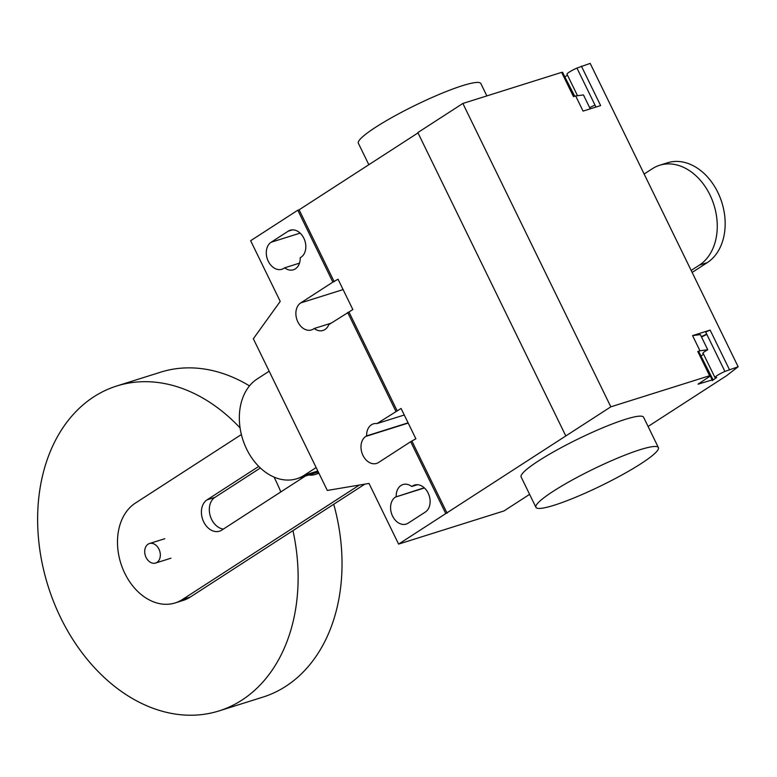 <?xml version="1.0" encoding="UTF-8"?>
<svg xmlns="http://www.w3.org/2000/svg" width="777" height="777" viewBox="0 0 777 777"><rect width="100%" height="100%" fill="white"/><g stroke="black" fill="none" stroke-linecap="round" stroke-linejoin="round"><path stroke-width="1.17" d="M156.954 562.393A10.218 7.537 -107.5 0 0 159.363 550.067A10.218 7.537 -107.5 0 0 149.446 543.541A10.218 7.537 -107.5 0 0 148.077 544.191A10.218 7.537 -107.5 0 0 145.668 556.517A10.218 7.537 -107.5 0 0 155.585 563.043A10.218 7.537 -107.5 0 0 156.954 562.393M240.083 427.913A170.318 125.573 -107.5 0 0 116.754 385.994A170.318 125.573 -107.5 0 0 93.9 396.765A170.318 125.573 -107.5 0 0 53.827 602.243A170.318 125.573 -107.5 0 0 219.007 710.926A170.318 125.573 -107.5 0 0 241.861 700.145A170.318 125.573 -107.5 0 0 292.958 530.633M280.818 491.919A170.318 125.573 -107.5 0 0 274.077 477.117M219.007 710.926L262.917 697.105A170.318 125.573 -107.5 0 0 285.771 686.324A170.318 125.573 -107.5 0 0 333.731 504.254M249.504 385.887A170.318 125.573 -107.5 0 0 160.654 372.173L116.754 385.994M318.755 472.902A27.253 20.095 72.5 0 1 315.355 474.456A27.253 20.095 72.5 0 1 308.683 475.009M258.741 466.414L207.012 499.873A16.977 12.519 -107.5 0 0 203.02 520.357A16.977 12.519 -107.5 0 0 219.483 531.196A16.977 12.519 -107.5 0 0 221.766 530.118L305.332 476.068M223.387 529.069A16.977 12.519 72.5 0 1 210.072 515.306A16.977 12.519 72.5 0 1 214.918 497.387L260.363 467.987M359.362 485.052L182.391 599.523A54.128 39.909 72.5 0 1 175.126 602.942A54.128 39.909 72.5 0 1 122.63 568.405A54.128 39.909 72.5 0 1 135.363 503.107L241.375 434.537M644.143 174.019L652.369 168.696A54.128 39.909 72.5 0 1 659.624 165.268A54.128 39.909 72.5 0 1 712.12 199.815A54.128 39.909 72.5 0 1 699.387 265.112L691.171 270.435M175.126 602.942L183.032 600.456A54.128 39.909 -107.5 0 0 190.297 597.037L364.85 484.129M692.142 272.426L707.293 262.626A54.128 39.909 -107.5 0 0 720.026 197.329A54.128 39.909 -107.5 0 0 667.53 162.781L659.624 165.268M316.152 467.55L304.186 475.291A54.089 39.88 72.5 0 1 296.931 478.71A54.089 39.88 72.5 0 1 244.473 444.191A54.089 39.88 72.5 0 1 257.197 378.943L269.163 371.202M641.064 463.636A68.123 9.178 -26 0 1 575.893 497.154A68.123 9.178 -26 0 1 535.926 507.313A68.123 9.178 -26 0 1 553.253 491.268A68.123 9.178 -26 0 1 618.434 457.75A68.123 9.178 -26 0 1 658.391 447.591A68.123 9.178 -26 0 1 641.064 463.636M658.391 447.591L643.599 417.249A68.123 9.178 154 0 0 603.632 427.418A68.123 9.178 154 0 0 538.461 460.936A68.123 9.178 154 0 0 521.134 476.981L535.926 507.313M368.832 164.714L358.362 143.269A68.123 9.178 -26 0 1 375.699 127.214A68.123 9.178 -26 0 1 440.87 93.706A68.123 9.178 -26 0 1 480.837 83.537L486.868 95.901M283.848 268.337A14.646 10.8 72.5 0 1 281.876 269.26A14.646 10.8 72.5 0 1 267.677 259.916A14.646 10.8 72.5 0 1 271.115 242.249L288.267 231.148A14.646 10.8 72.5 0 1 290.229 230.225A14.646 10.8 72.5 0 1 304.438 239.569A14.646 10.8 72.5 0 1 300.99 257.245L300.204 257.75A14.646 10.8 72.5 0 1 293.415 269.784A14.646 10.8 72.5 0 1 284.635 267.822L283.848 268.337M284.635 267.822L299.495 263.15M396.192 496.571A14.646 10.8 72.5 0 1 402.991 484.537A14.646 10.8 72.5 0 1 411.771 486.499L412.558 485.984A14.646 10.8 72.5 0 1 414.529 485.062A14.646 10.8 72.5 0 1 428.729 494.405A14.646 10.8 72.5 0 1 425.281 512.082L408.139 523.174A14.646 10.8 72.5 0 1 406.167 524.096A14.646 10.8 72.5 0 1 391.967 514.753A14.646 10.8 72.5 0 1 395.415 497.086L424.203 487.762M411.771 486.499L417.472 484.702M529.603 494.366L503.972 510.945L398.601 544.104L445.765 513.597L410.693 441.695L378.545 462.5A14.646 10.8 72.5 0 1 376.573 463.422A14.646 10.8 72.5 0 1 362.373 454.079A14.646 10.8 72.5 0 1 365.821 436.402L366.608 435.897A14.646 10.8 72.5 0 1 373.397 423.863A14.646 10.8 72.5 0 1 377.02 423.572L401.078 408.449L415.87 438.791L410.693 441.695M332.867 282.119L338.044 279.215L352.836 309.547L328.778 324.669A14.646 10.8 72.5 0 1 323.009 330.458A14.646 10.8 72.5 0 1 314.219 328.506L313.442 329.011A14.646 10.8 72.5 0 1 311.47 329.934A14.646 10.8 72.5 0 1 297.27 320.59A14.646 10.8 72.5 0 1 300.709 302.923L332.867 282.119L297.795 210.217L250.641 240.724L280.235 301.398L253.331 338.753L327.311 490.442L369.007 483.43L398.601 544.104M648.096 426.466L726.544 375.728L738.15 366.763L590.18 63.384L576.952 68.075A8.858 1.195 -26 0 0 567.016 74.194L577.505 95.707M331.051 323.213L314.219 328.506M408.1 422.843L366.608 435.897M404.273 414.996L377.02 423.572M348.98 312.043L397.222 410.946M395.901 411.363L347.669 312.461M445.765 513.597L610.829 406.827L709.615 375.738L710.528 375.631L709.663 376.437L698.076 384.168L712.169 379.924L713.082 379.817L712.218 380.613L716.656 377.496A8.858 1.195 -26 0 1 714.976 377.564A8.858 1.195 -26 0 1 724.922 371.455L738.15 366.763M412.014 441.287L447.086 513.179M297.795 210.217L299.116 209.809L334.188 281.711M574.32 96.367L562.567 72.261L561.645 72.368L462.859 103.458L417.841 132.576L565.811 435.946M299.116 209.809L418.007 132.906M703.282 353.593A9.198 1.243 154 0 1 702.835 353.448A9.198 1.243 154 0 1 707.74 349.757L700.339 334.596L692.569 335.615L710.129 330.089L705.681 332.012L706.866 334.44A8.858 1.195 154 0 0 701.544 337.063M706.682 334.052A8.858 1.195 -26 0 1 701.34 336.635M581.4 66.152L600.64 105.585L583.071 111.111L575.67 95.95L573.484 96.639L561.645 72.368M564.597 76.437L574.776 96.231M565.209 76.622L567.482 75.155M595.969 107.061L595.007 105.089A8.858 1.195 154 0 0 589.685 107.712M575.67 95.95L583.449 94.92L590.248 108.858M462.859 103.458L610.829 406.827M710.528 375.631L698.698 351.369L697.775 351.476L699.96 350.786L692.569 335.615M710.129 330.089L729.37 369.522M703.612 354.263L701.34 355.73M713.082 379.817L700.728 355.536M707.74 349.757L699.96 350.786M207.012 499.873L214.918 497.387M182.391 599.523L190.297 597.037M699.387 265.112L707.293 262.626M304.186 475.291L317.832 470.998M271.115 242.249L300.126 233.119M288.267 231.148L292.375 229.856M395.415 497.086L424.417 487.956M412.558 485.984L416.666 484.693M343.104 289.578L300.709 302.923M408.207 423.067L365.821 436.402M595.007 105.089L576.952 68.075M709.615 375.738L697.775 351.476M706.866 334.44L724.922 371.455M712.169 379.924L710.256 376.01M698.999 384.061L698.727 383.517M164.811 538.714L149.446 543.541M170.95 558.207L155.585 563.043M315.355 474.456L318.968 473.319M296.931 478.71L318.308 471.979M714.976 377.564L702.991 353.001"/></g></svg>
